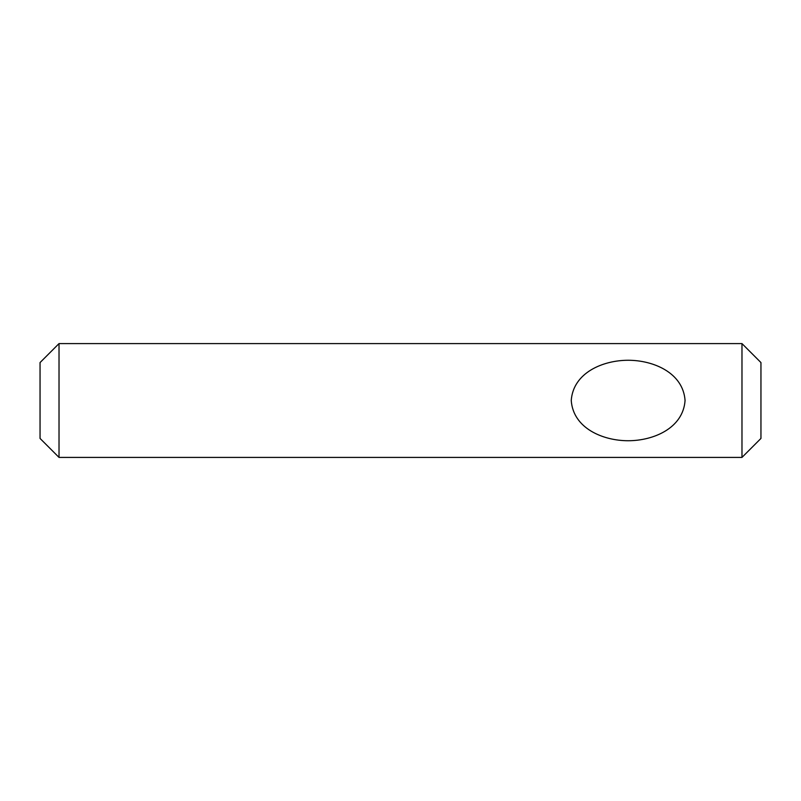 <?xml version="1.0" encoding="UTF-8"?>
<svg xmlns="http://www.w3.org/2000/svg" width="801" height="801" viewBox="0 0 801 801"><rect width="100%" height="100%" fill="white"/><g stroke="black" fill="none" stroke-linecap="round" stroke-linejoin="round"><path stroke-width="0.6" stroke-dasharray="4 3" d="M40.05 438.437L40.05 362.563L40.05 438.437M59.024 343.589L59.024 457.411M741.976 457.411L741.976 343.589M760.95 438.437L760.95 362.563L760.95 438.437"/><path stroke-width="1.2" d="M40.05 438.437L40.05 362.563L40.05 438.437L59.024 457.411L59.024 343.589L741.976 343.589L741.976 457.411L760.95 438.437L760.95 362.563L760.95 438.437M571.243 400.5C573.216 372.565 603.113 360.27 628.154 360.26C653.296 360.25 683.133 372.685 685.065 400.5C683.133 428.315 653.296 440.75 628.154 440.74C603.113 440.73 573.216 428.435 571.243 400.5M40.05 362.563L59.024 343.589M59.024 457.411L741.976 457.411M741.976 343.589L760.95 362.563"/></g></svg>
